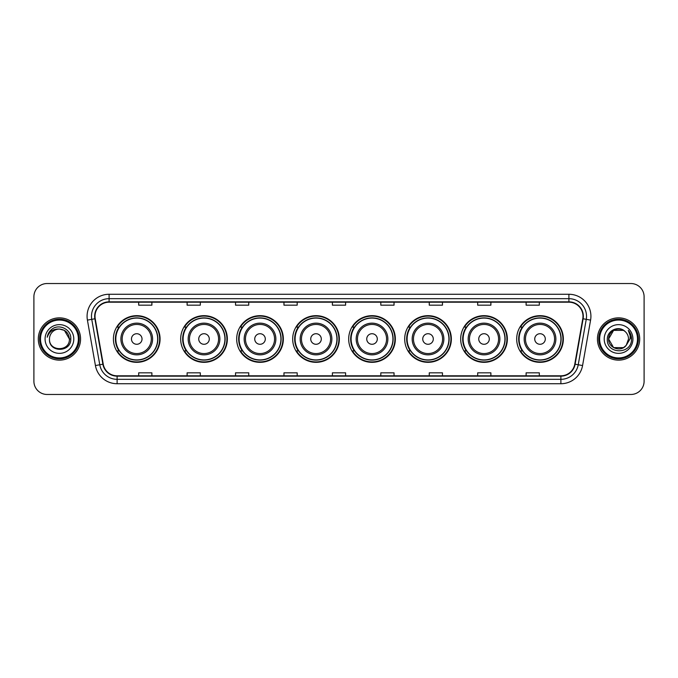 <?xml version="1.0" encoding="UTF-8"?>
<svg xmlns="http://www.w3.org/2000/svg" width="678" height="678" viewBox="0 0 678 678"><rect width="100%" height="100%" fill="white"/><g stroke="black" fill="none" stroke-linecap="round" stroke-linejoin="round"><path stroke-width="1.02" d="M516.687 339A23.332 23.332 0 0 0 540.019 362.332A23.332 23.332 0 0 0 563.359 339A23.332 23.332 0 0 0 540.019 315.668A23.332 23.332 0 0 0 516.687 339M460.684 339A23.332 23.332 0 0 0 484.024 362.332A23.332 23.332 0 0 0 507.356 339A23.332 23.332 0 0 0 484.024 315.668A23.332 23.332 0 0 0 460.684 339M404.69 339A23.332 23.332 0 0 0 428.021 362.332A23.332 23.332 0 0 0 451.353 339A23.332 23.332 0 0 0 428.021 315.668A23.332 23.332 0 0 0 404.69 339M348.687 339A23.332 23.332 0 0 0 372.019 362.332A23.332 23.332 0 0 0 395.35 339A23.332 23.332 0 0 0 372.019 315.668A23.332 23.332 0 0 0 348.687 339M292.684 339A23.332 23.332 0 0 0 316.016 362.332A23.332 23.332 0 0 0 339.356 339A23.332 23.332 0 0 0 316.016 315.668A23.332 23.332 0 0 0 292.684 339M236.681 339A23.332 23.332 0 0 0 260.021 362.332A23.332 23.332 0 0 0 283.353 339A23.332 23.332 0 0 0 260.021 315.668A23.332 23.332 0 0 0 236.681 339M180.679 339A23.332 23.332 0 0 0 204.019 362.332A23.332 23.332 0 0 0 227.35 339A23.332 23.332 0 0 0 204.019 315.668A23.332 23.332 0 0 0 180.679 339M113.412 339A23.332 23.332 0 0 0 136.744 362.332A23.332 23.332 0 0 0 160.076 339A23.332 23.332 0 0 0 136.744 315.668A23.332 23.332 0 0 0 113.412 339M119.006 350.89A21.349 21.349 0 0 1 119.006 327.11M186.281 350.89A21.349 21.349 0 0 1 186.281 327.11M242.283 350.89A21.349 21.349 0 0 1 242.283 327.11M298.278 350.89A21.349 21.349 0 0 1 298.278 327.11M354.28 350.89A21.349 21.349 0 0 1 354.28 327.11M410.283 350.89A21.349 21.349 0 0 1 410.283 327.11M466.286 350.89A21.349 21.349 0 0 1 466.286 327.11M522.289 350.89A21.349 21.349 0 0 1 522.289 327.11M33.9 296.735L33.9 381.265A13.204 13.204 0 0 0 47.104 394.469L630.896 394.469A13.204 13.204 0 0 0 644.1 381.265L644.1 296.735A13.204 13.204 0 0 0 630.896 283.531L47.104 283.531A13.204 13.204 0 0 0 33.9 296.735L33.9 381.265M38.299 339A21.137 21.137 0 0 0 59.435 360.137A21.137 21.137 0 0 0 80.563 339A21.137 21.137 0 0 0 59.435 317.863A21.137 21.137 0 0 0 38.299 339A21.137 21.137 0 0 0 59.435 360.137A21.137 21.137 0 0 0 80.563 339A21.137 21.137 0 0 0 59.435 317.863A21.137 21.137 0 0 0 38.299 339M597.437 339A21.137 21.137 0 0 0 618.565 360.137A21.137 21.137 0 0 0 639.701 339A21.137 21.137 0 0 0 618.565 317.863A21.137 21.137 0 0 0 597.437 339A21.137 21.137 0 0 0 618.565 360.137A21.137 21.137 0 0 0 639.701 339A21.137 21.137 0 0 0 618.565 317.863A21.137 21.137 0 0 0 597.437 339M95.005 316.279A14.085 14.085 0 0 1 109.099 302.193L568.901 302.193A14.085 14.085 0 0 1 582.775 318.728L574.766 364.162A14.085 14.085 0 0 1 560.892 375.807L117.108 375.807A14.085 14.085 0 0 1 103.234 364.162L95.225 318.728A14.085 14.085 0 0 1 95.005 316.279M94.657 316.279A14.441 14.441 0 0 0 94.878 318.787L102.887 364.222A14.441 14.441 0 0 0 117.108 376.154L560.892 376.154A14.441 14.441 0 0 0 575.114 364.222L583.122 318.787A14.441 14.441 0 0 0 568.901 301.846L109.099 301.846A14.441 14.441 0 0 0 94.657 316.279M87.42 320.109A22.01 22.01 0 0 1 109.099 294.269L568.901 294.269A22.01 22.01 0 0 1 590.58 320.109L582.572 365.544A22.01 22.01 0 0 1 560.892 383.731L117.108 383.731A22.01 22.01 0 0 1 95.428 365.544L87.42 320.109L91.75 319.338A17.611 17.611 0 0 1 109.099 298.676L568.901 298.676A17.611 17.611 0 0 1 586.25 319.338L578.232 364.772A17.611 17.611 0 0 1 560.892 379.324L117.108 379.324A17.611 17.611 0 0 1 99.768 364.772L91.75 319.338A17.611 17.611 0 0 1 91.488 316.279M630.896 283.531L47.104 283.531M47.104 394.469L630.896 394.469M644.1 381.265L644.1 296.735M575.114 364.222L578.232 364.772L586.25 319.338L590.58 320.109M332.398 302.193L332.398 305.176L345.602 305.176L345.602 302.193M283.963 302.193L283.963 305.176L297.176 305.176L297.176 302.193M235.537 302.193L235.537 305.176L248.75 305.176L248.75 302.193M187.111 302.193L187.111 305.176L200.315 305.176L200.315 302.193M138.685 302.193L138.685 305.176L151.889 305.176L151.889 302.193M380.824 302.193L380.824 305.176L394.037 305.176L394.037 302.193M429.25 302.193L429.25 305.176L442.463 305.176L442.463 302.193M477.685 302.193L477.685 305.176L490.889 305.176L490.889 302.193M526.111 302.193L526.111 305.176L539.315 305.176L539.315 302.193M345.602 375.807L345.602 372.824L332.398 372.824L332.398 375.807M297.176 375.807L297.176 372.824L283.963 372.824L283.963 375.807M248.75 375.807L248.75 372.824L235.537 372.824L235.537 375.807M200.315 375.807L200.315 372.824L187.111 372.824L187.111 375.807M151.889 375.807L151.889 372.824L138.685 372.824L138.685 375.807M394.037 375.807L394.037 372.824L380.824 372.824L380.824 375.807M442.463 375.807L442.463 372.824L429.25 372.824L429.25 375.807M490.889 375.807L490.889 372.824L477.685 372.824L477.685 375.807M539.315 375.807L539.315 372.824L526.111 372.824L526.111 375.807M78.368 339A18.933 18.933 0 0 0 59.435 320.067A18.933 18.933 0 0 0 40.502 339A18.933 18.933 0 0 0 59.435 357.933A18.933 18.933 0 0 0 78.368 339M79.25 339A19.815 19.815 0 0 0 59.435 319.185A19.815 19.815 0 0 0 39.621 339A19.815 19.815 0 0 0 59.435 358.815A19.815 19.815 0 0 0 79.25 339M70.783 339L69.385 339L64.41 330.381L59.435 329.05C65.478 329.635 68.8 332.957 69.385 339L64.41 330.381L59.435 329.05L64.41 330.381L69.385 339L64.41 330.381L59.435 329.05L64.41 330.381L69.385 339C69.995 351.84 48.875 351.84 49.486 339C48.553 352.907 71.232 352.585 70.783 339C71.554 329.483 59.189 323.313 51.867 329.254C49.282 331.33 47.731 333.991 47.223 337.254C49.274 331.415 53.342 328.686 59.435 329.05L64.41 330.381L69.385 339C69.995 351.84 48.875 351.84 49.486 339C48.875 351.84 69.995 351.84 69.385 339C69.995 351.84 48.875 351.84 49.486 339C48.875 351.84 69.995 351.84 69.385 339C69.995 351.84 48.875 351.84 49.486 339A9.95 9.95 0 0 1 59.435 329.05L64.41 330.381L69.385 339A9.95 9.95 0 0 0 69.385 338.636M45.079 339A14.357 14.357 0 0 0 59.435 353.357A14.357 14.357 0 0 0 73.792 339A14.357 14.357 0 0 0 59.435 324.643A14.357 14.357 0 0 0 45.079 339M48.68 332.957L51.867 329.254M142.024 339A5.28 5.28 0 0 0 136.744 333.72A5.28 5.28 0 0 0 131.464 339A5.28 5.28 0 0 0 136.744 344.28A5.28 5.28 0 0 0 142.024 339M152.592 339A15.848 15.848 0 0 0 136.744 323.152A15.848 15.848 0 0 0 120.896 339A15.848 15.848 0 0 0 136.744 354.848A15.848 15.848 0 0 0 152.592 339A15.848 15.848 0 0 1 136.744 354.848A15.848 15.848 0 0 1 120.896 339M157.66 339A20.916 20.916 0 0 0 136.744 318.084A20.916 20.916 0 0 0 115.836 339A20.916 20.916 0 0 0 136.744 359.916A20.916 20.916 0 0 0 157.66 339M159.635 339A22.891 22.891 0 0 1 117.175 350.89L119.303 350.89A21.111 21.111 0 0 0 157.855 339.051A21.111 21.111 0 0 0 119.303 327.11L117.175 327.11A22.891 22.891 0 0 1 159.635 339M209.299 339A5.28 5.28 0 0 0 204.019 333.72A5.28 5.28 0 0 0 198.73 339A5.28 5.28 0 0 0 204.019 344.28A5.28 5.28 0 0 0 209.299 339M219.867 339A15.848 15.848 0 0 0 204.019 323.152A15.848 15.848 0 0 0 188.17 339A15.848 15.848 0 0 0 204.019 354.848A15.848 15.848 0 0 0 219.867 339A15.848 15.848 0 0 1 204.019 354.848A15.848 15.848 0 0 1 188.17 339M224.926 339A20.916 20.916 0 0 0 204.019 318.084A20.916 20.916 0 0 0 183.102 339A20.916 20.916 0 0 0 204.019 359.916A20.916 20.916 0 0 0 224.926 339M226.91 339A22.891 22.891 0 0 1 184.45 350.89L186.569 350.89A21.111 21.111 0 0 0 225.121 339.051A21.111 21.111 0 0 0 186.569 327.11L184.45 327.11A22.891 22.891 0 0 1 226.91 339M265.301 339A5.28 5.28 0 0 0 260.021 333.72A5.28 5.28 0 0 0 254.733 339A5.28 5.28 0 0 0 260.021 344.28A5.28 5.28 0 0 0 265.301 339M275.87 339A15.848 15.848 0 0 0 260.021 323.152A15.848 15.848 0 0 0 244.165 339A15.848 15.848 0 0 0 260.021 354.848A15.848 15.848 0 0 0 275.87 339A15.848 15.848 0 0 1 260.021 354.848A15.848 15.848 0 0 1 244.165 339M280.929 339A20.916 20.916 0 0 0 260.021 318.084A20.916 20.916 0 0 0 239.105 339A20.916 20.916 0 0 0 260.021 359.916A20.916 20.916 0 0 0 280.929 339M282.912 339A22.891 22.891 0 0 1 240.453 350.89L242.571 350.89A21.111 21.111 0 0 0 281.124 339.051A21.111 21.111 0 0 0 242.571 327.11L240.453 327.11A22.891 22.891 0 0 1 282.912 339M321.304 339A5.28 5.28 0 0 0 316.016 333.72A5.28 5.28 0 0 0 310.736 339A5.28 5.28 0 0 0 316.016 344.28A5.28 5.28 0 0 0 321.304 339M331.864 339A15.848 15.848 0 0 0 316.016 323.152A15.848 15.848 0 0 0 300.168 339A15.848 15.848 0 0 0 316.016 354.848A15.848 15.848 0 0 0 331.864 339A15.848 15.848 0 0 1 316.016 354.848A15.848 15.848 0 0 1 300.168 339M336.932 339A20.916 20.916 0 0 0 316.016 318.084A20.916 20.916 0 0 0 295.108 339A20.916 20.916 0 0 0 316.016 359.916A20.916 20.916 0 0 0 336.932 339M338.915 339A22.891 22.891 0 0 1 296.456 350.89L298.574 350.89A21.111 21.111 0 0 0 337.127 339.051A21.111 21.111 0 0 0 298.574 327.11L296.456 327.11A22.891 22.891 0 0 1 338.915 339M377.299 339A5.28 5.28 0 0 0 372.019 333.72A5.28 5.28 0 0 0 366.739 339A5.28 5.28 0 0 0 372.019 344.28A5.28 5.28 0 0 0 377.299 339M387.867 339A15.848 15.848 0 0 0 372.019 323.152A15.848 15.848 0 0 0 356.17 339A15.848 15.848 0 0 0 372.019 354.848A15.848 15.848 0 0 0 387.867 339A15.848 15.848 0 0 1 372.019 354.848A15.848 15.848 0 0 1 356.17 339M392.935 339A20.916 20.916 0 0 0 372.019 318.084A20.916 20.916 0 0 0 351.111 339A20.916 20.916 0 0 0 372.019 359.916A20.916 20.916 0 0 0 392.935 339M394.91 339A22.891 22.891 0 0 1 352.45 350.89L354.577 350.89A21.111 21.111 0 0 0 393.13 339.051A21.111 21.111 0 0 0 354.577 327.11L352.45 327.11A22.891 22.891 0 0 1 394.91 339M433.301 339A5.28 5.28 0 0 0 428.021 333.72A5.28 5.28 0 0 0 422.741 339A5.28 5.28 0 0 0 428.021 344.28A5.28 5.28 0 0 0 433.301 339M443.87 339A15.848 15.848 0 0 0 428.021 323.152A15.848 15.848 0 0 0 412.173 339A15.848 15.848 0 0 0 428.021 354.848A15.848 15.848 0 0 0 443.87 339A15.848 15.848 0 0 1 428.021 354.848A15.848 15.848 0 0 1 412.173 339M448.929 339A20.916 20.916 0 0 0 428.021 318.084A20.916 20.916 0 0 0 407.105 339A20.916 20.916 0 0 0 428.021 359.916A20.916 20.916 0 0 0 448.929 339M450.912 339A22.891 22.891 0 0 1 408.453 350.89L410.58 350.89A21.111 21.111 0 0 0 449.133 339.051A21.111 21.111 0 0 0 410.58 327.11L408.453 327.11A22.891 22.891 0 0 1 450.912 339M489.304 339A5.28 5.28 0 0 0 484.024 333.72A5.28 5.28 0 0 0 478.736 339A5.28 5.28 0 0 0 484.024 344.28A5.28 5.28 0 0 0 489.304 339M499.872 339A15.848 15.848 0 0 0 484.024 323.152A15.848 15.848 0 0 0 468.176 339A15.848 15.848 0 0 0 484.024 354.848A15.848 15.848 0 0 0 499.872 339A15.848 15.848 0 0 1 484.024 354.848A15.848 15.848 0 0 1 468.176 339M504.932 339A20.916 20.916 0 0 0 484.024 318.084A20.916 20.916 0 0 0 463.108 339A20.916 20.916 0 0 0 484.024 359.916A20.916 20.916 0 0 0 504.932 339M506.915 339A22.891 22.891 0 0 1 464.455 350.89L466.574 350.89A21.111 21.111 0 0 0 505.127 339.051A21.111 21.111 0 0 0 466.574 327.11L464.455 327.11A22.891 22.891 0 0 1 506.915 339M545.307 339A5.28 5.28 0 0 0 540.019 333.72A5.28 5.28 0 0 0 534.739 339A5.28 5.28 0 0 0 540.019 344.28A5.28 5.28 0 0 0 545.307 339M555.875 339A15.848 15.848 0 0 0 540.019 323.152A15.848 15.848 0 0 0 524.17 339A15.848 15.848 0 0 0 540.019 354.848A15.848 15.848 0 0 0 555.875 339A15.848 15.848 0 0 1 540.019 354.848A15.848 15.848 0 0 1 524.17 339M560.935 339A20.916 20.916 0 0 0 540.019 318.084A20.916 20.916 0 0 0 519.111 339A20.916 20.916 0 0 0 540.019 359.916A20.916 20.916 0 0 0 560.935 339M562.918 339A22.891 22.891 0 0 1 520.458 350.89L522.577 350.89A21.111 21.111 0 0 0 561.13 339.051A21.111 21.111 0 0 0 522.577 327.11L520.458 327.11A22.891 22.891 0 0 1 562.918 339M623.54 347.619A9.95 9.95 0 0 0 626.226 345.348L623.54 347.619L613.59 347.619L608.615 339L613.59 330.381L623.54 330.381L625.082 331.483C618.98 325.076 607.217 330.356 607.327 339C606.208 354.365 631.116 354.764 631.523 339.746L631.54 339C631.506 335.737 630.421 332.873 628.286 330.398C629.913 333.067 630.481 335.932 629.998 339L626.226 345.348L623.54 347.619L613.59 347.619L608.615 339L613.59 347.619L623.54 347.619L626.226 345.348L623.54 347.619L613.59 347.619L608.615 339C608.098 347.848 620.641 352.484 626.023 345.585L623.997 347.339M637.498 339A18.933 18.933 0 0 0 618.565 320.067A18.933 18.933 0 0 0 599.632 339A18.933 18.933 0 0 0 618.565 357.933A18.933 18.933 0 0 0 637.498 339M638.379 339A19.815 19.815 0 0 0 618.565 319.185A19.815 19.815 0 0 0 598.75 339A19.815 19.815 0 0 0 618.565 358.815A19.815 19.815 0 0 0 638.379 339M626.226 345.348L628.514 339C628.464 336 627.32 333.491 625.082 331.483M604.208 339A14.357 14.357 0 0 0 618.565 353.357A14.357 14.357 0 0 0 632.921 339A14.357 14.357 0 0 0 618.565 324.643A14.357 14.357 0 0 0 604.208 339M623.54 330.381A9.95 9.95 0 0 0 608.615 339M628.379 330.508L631.54 339.381L628.286 330.398L630.879 334.898M568.901 294.269L568.901 301.846M91.75 319.338L94.878 318.787M117.108 383.731L117.108 376.154M560.892 376.154L560.892 383.731M95.428 365.544L102.887 364.222M583.122 318.787L586.25 319.338M109.099 294.269L109.099 301.846M578.232 364.772L582.572 365.544M151.304 339A14.56 14.56 0 0 0 136.744 324.44A14.56 14.56 0 0 0 122.184 339A14.56 14.56 0 0 0 136.744 353.56A14.56 14.56 0 0 0 151.304 339M218.579 339A14.56 14.56 0 0 0 204.019 324.44A14.56 14.56 0 0 0 189.459 339A14.56 14.56 0 0 0 204.019 353.56A14.56 14.56 0 0 0 218.579 339M274.573 339A14.56 14.56 0 0 0 260.021 324.44A14.56 14.56 0 0 0 245.461 339A14.56 14.56 0 0 0 260.021 353.56A14.56 14.56 0 0 0 274.573 339M330.576 339A14.56 14.56 0 0 0 316.016 324.44A14.56 14.56 0 0 0 301.456 339A14.56 14.56 0 0 0 316.016 353.56A14.56 14.56 0 0 0 330.576 339M386.579 339A14.56 14.56 0 0 0 372.019 324.44A14.56 14.56 0 0 0 357.459 339A14.56 14.56 0 0 0 372.019 353.56A14.56 14.56 0 0 0 386.579 339M442.581 339A14.56 14.56 0 0 0 428.021 324.44A14.56 14.56 0 0 0 413.461 339A14.56 14.56 0 0 0 428.021 353.56A14.56 14.56 0 0 0 442.581 339M498.584 339A14.56 14.56 0 0 0 484.024 324.44A14.56 14.56 0 0 0 469.464 339A14.56 14.56 0 0 0 484.024 353.56A14.56 14.56 0 0 0 498.584 339M554.579 339A14.56 14.56 0 0 0 540.019 324.44A14.56 14.56 0 0 0 525.467 339A14.56 14.56 0 0 0 540.019 353.56A14.56 14.56 0 0 0 554.579 339"/></g></svg>
